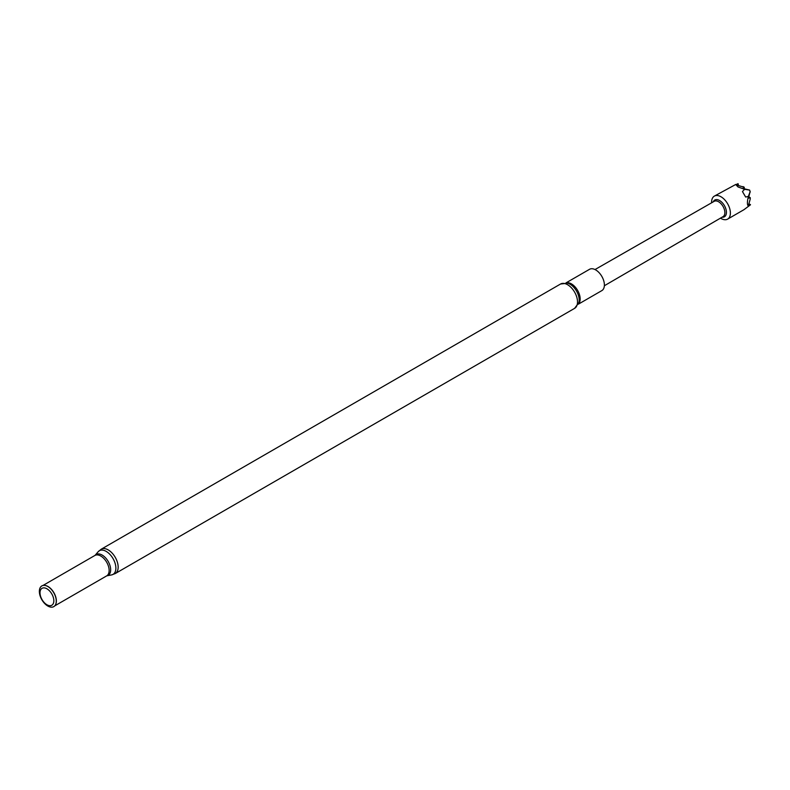 <?xml version="1.0" encoding="UTF-8"?>
<svg xmlns="http://www.w3.org/2000/svg" width="790" height="790" viewBox="0 0 790 790"><rect width="100%" height="100%" fill="white"/><g stroke="black" fill="none" stroke-linecap="round" stroke-linejoin="round"><path stroke-width="1.19" d="M720.48 218.139A13.282 7.673 -120 0 0 720.994 218.455A13.282 7.673 -120 0 0 727.639 219.116L743.953 209.696L750.5 204.778L748.969 205.084L748.703 204.531L750.233 199.011L750.194 197.658L748.861 198.162L748.604 197.619L750.174 191.407M749.641 190.084L750.115 191.763L748.367 196.404L745.671 197.046L742.452 191.545L744.565 189.314L737.998 186.944L735.697 184.495L714.357 196.108A13.282 7.673 -120 0 0 711.622 202.803M750.164 191.299L750.115 191.763A251.605 145.261 -60 0 0 750.115 192.316M750.135 192.247L749.878 190.933M750.174 197.668A251.546 145.232 0 0 1 749.503 197.273A251.546 145.232 0 0 1 748.821 196.888L748.95 196.927M749.878 204.64L748.871 203.761L750.391 204.6M744.565 189.314L749.631 190.084L743.449 188.593L743.114 188.119L744.229 187.269L737.514 185.275L737.179 184.791L738.265 183.942L738.265 185.403A251.546 145.232 -60 0 1 738.265 184.672A251.546 145.232 -60 0 1 738.265 183.942L735.697 184.495M738.265 185.403L737.771 183.675A251.605 145.261 180 0 0 738.245 183.952M744.229 188.751L744.2 188.879A251.546 145.232 -60 0 1 744.2 188.099A251.546 145.232 -60 0 1 744.2 187.289M748.772 204.966A255.21 147.345 0 0 0 748.969 205.084L748.703 204.531M748.673 198.063A255.21 147.345 0 0 0 748.861 198.162L748.604 197.619M727.639 219.116A13.282 7.673 -120 0 0 729.674 208.471A13.282 7.673 -120 0 0 720.994 196.769A13.282 7.673 -120 0 0 714.357 196.108M713.242 201.865A9.658 5.569 60 0 1 719.601 200.532A9.658 5.569 60 0 1 726.306 210.821A9.658 5.569 60 0 1 722.1 217.201M595.018 269.548L714.19 201.322A8.848 5.105 60 0 1 718.604 201.766A8.848 5.105 60 0 1 724.381 209.557A8.848 5.105 60 0 1 723.038 216.648L604.36 285.743M578.32 304.199L601.842 290.611A12.304 7.1 -120 0 0 603.728 280.756A12.304 7.1 -120 0 0 595.69 269.913A12.304 7.1 -120 0 0 589.538 269.301L566.015 282.879M46.926 604.765A9.776 5.649 -120 0 0 53.839 600.775A9.776 5.649 -120 0 0 46.926 588.797A9.776 5.649 -120 0 0 40.014 592.796A9.776 5.649 -120 0 0 46.926 604.765M47.815 606.029A11.959 6.903 -120 0 0 55.715 604.311A11.959 6.903 -120 0 0 47.815 586.506A11.959 6.903 -120 0 0 44.793 585.41A11.959 6.903 -120 0 0 39.5 593.241A11.959 6.903 -120 0 0 47.815 606.029M55.764 604.192A11.781 6.804 -120 0 0 55.814 604.074A11.781 6.804 -120 0 0 48.032 586.526A11.781 6.804 -120 0 0 45.06 585.449A11.781 6.804 -120 0 0 44.931 585.43M748.624 206.259C747.123 205.41 747.034 202.122 748.367 196.404M744.229 187.269A251.605 145.261 180 0 1 742.995 186.598L743.39 186.756M750.194 197.658A251.605 145.261 -60 0 0 750.233 199.011L750.243 197.658L749.088 196.996M750.283 198.537L750.243 197.658M750.5 204.778L750.312 204.59A251.546 145.232 0 0 1 749.503 204.126A251.546 145.232 0 0 1 748.871 203.761M742.452 191.545A259.95 212.253 60 0 0 745.671 197.046M738.008 184.09L738.265 184.672L738.008 184.09M578.389 304.022A12.304 7.1 -120 0 0 579.258 293.979A12.304 7.1 -120 0 0 571.466 283.896A12.304 7.1 -120 0 0 566.203 282.899M560.554 284.015A14.052 8.117 -120 0 1 567.576 284.716A14.052 8.117 -120 0 1 576.759 297.099A14.052 8.117 -120 0 1 574.606 308.357L578.882 302.6A12.946 7.475 -120 0 0 570.034 284.193A12.946 7.475 -120 0 0 567.674 283.185L560.554 284.015L101.199 549.218L98.167 551.736A13.657 7.89 -120 0 1 106.216 551.4A13.657 7.89 -120 0 1 115.468 564.672A13.657 7.89 -120 0 1 111.558 574.932L106.857 575.811A12.038 6.952 -120 0 0 110.304 566.766A12.038 6.952 -120 0 0 102.147 555.064A12.038 6.952 -120 0 0 95.057 555.37L42.946 585.479M106.857 575.811L106.699 575.87A11.781 6.804 -120 0 0 108.507 566.43A11.781 6.804 -120 0 0 100.814 556.051A11.781 6.804 -120 0 0 94.919 555.469M574.606 308.357L115.251 573.56A14.052 8.117 -120 0 0 117.404 562.302A14.052 8.117 -120 0 0 108.23 549.919A14.052 8.117 -120 0 0 101.199 549.218M744.239 188.593L744.239 187.23M106.699 575.87L54.727 605.881M115.251 573.56L111.558 574.932M95.057 555.37L98.167 551.736"/></g></svg>
